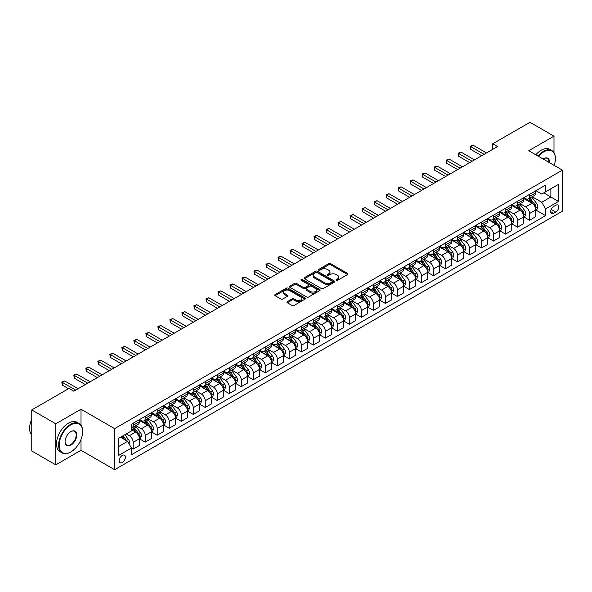 <?xml version="1.0" encoding="UTF-8"?>
<svg xmlns="http://www.w3.org/2000/svg" width="592" height="592" viewBox="0 0 592 592"><rect width="100%" height="100%" fill="white"/><g stroke="black" fill="none" stroke-linecap="round" stroke-linejoin="round"><path stroke-width="0.89" d="M336.241 280.327A0.932 0.54 0 0 0 337.558 280.327L347.578 274.547A1.332 0.77 0 0 0 347.97 274A1.332 0.77 0 0 0 347.578 273.452L330.602 263.655A1.332 0.77 0 0 0 328.715 263.655L318.696 269.441A0.932 0.54 0 0 0 318.422 269.819A0.932 0.54 0 0 0 318.696 270.204A0.932 0.54 0 0 0 320.02 270.204L321.315 269.456A4.27 2.464 0 0 1 327.346 269.456L328.767 270.27A4.27 2.464 0 0 1 330.018 272.009A4.27 2.464 0 0 1 328.767 273.756L327.465 274.503A0.932 0.54 0 0 0 327.191 274.888A0.932 0.54 0 0 0 327.465 275.265A0.932 0.54 0 0 0 328.789 275.265L330.084 274.518A4.27 2.464 0 0 1 336.123 274.518L337.536 275.332A4.27 2.464 0 0 1 338.787 277.078A4.27 2.464 0 0 1 337.536 278.817L336.241 279.565A0.932 0.54 0 0 0 335.967 279.949A0.932 0.54 0 0 0 336.241 280.327L336.241 279.565M122.322 462.493A4.351 2.509 120 0 0 125.164 458.659A4.351 2.509 120 0 0 124.498 455.181A4.351 2.509 120 0 0 122.322 455.396A4.351 2.509 120 0 0 119.48 459.229A4.351 2.509 120 0 0 120.146 462.707A4.351 2.509 120 0 0 122.322 462.493M287.312 301.661A1.332 0.77 0 0 0 286.92 302.209A1.332 0.77 0 0 0 287.312 302.749L292.078 305.502A1.332 0.77 0 0 0 293.965 305.502L305.095 299.078A1.332 0.77 0 0 0 305.479 298.531A1.332 0.77 0 0 0 305.095 297.983L288.112 288.186A1.332 0.77 0 0 0 286.232 288.186L275.102 294.609A1.332 0.77 0 0 0 274.71 295.156A1.332 0.77 0 0 0 275.102 295.697L280.852 299.019A1.332 0.77 0 0 0 282.739 299.019L287.505 296.274A1.332 0.77 0 0 0 287.89 295.726A1.332 0.77 0 0 0 287.505 295.179L284.648 293.536A3.567 2.057 0 0 1 283.605 292.078A3.567 2.057 0 0 1 285.803 290.176A3.567 2.057 0 0 1 289.695 290.62L300.869 297.073A3.567 2.057 0 0 1 301.913 298.531A3.567 2.057 0 0 1 299.715 300.433A3.567 2.057 0 0 1 295.822 299.989L293.965 298.916A1.332 0.77 0 0 0 292.078 298.916L287.312 301.661L287.312 302.749M81.008 409.235L55.781 423.798L31.761 409.93L31.761 450.986L55.781 464.853L81.008 450.29L114.633 469.708L114.633 428.652L81.008 409.235L81.008 425.219M553.994 152.647L553.994 136.16L528.767 150.723L562.4 170.141L114.633 428.652M553.994 136.16L529.973 122.292L492.736 143.789L492.736 149.339M31.761 409.93L68.998 388.433L73.8 391.208L497.539 146.564L492.736 143.789M321.412 288.563A1.332 0.77 0 0 0 323.291 288.563L334.421 282.14A1.332 0.77 0 0 0 334.813 281.6A1.332 0.77 0 0 0 334.421 281.052L317.445 271.247A1.332 0.77 0 0 0 315.558 271.247L304.429 277.678A1.332 0.77 0 0 0 304.044 278.218A1.332 0.77 0 0 0 304.429 278.765L321.412 288.563M301.55 280.534A0.932 0.54 0 0 1 302.497 280.667L302.497 279.557L319.754 289.518A1.332 0.77 0 0 1 320.146 290.065A1.332 0.77 0 0 1 319.754 290.605L308.632 297.036A1.332 0.77 0 0 1 306.745 297.036L289.762 287.231L289.762 286.143A1.332 0.77 0 0 0 289.377 286.691A1.332 0.77 0 0 0 289.762 287.231M289.762 286.143L294.527 283.39A1.332 0.77 0 0 1 296.414 283.39L303.296 287.372A1.332 0.77 0 0 0 305.183 287.372L308.343 285.544A1.332 0.77 0 0 0 308.735 284.996A1.332 0.77 0 0 0 308.343 284.456L301.18 280.319A0.932 0.54 0 0 1 300.906 279.935A0.932 0.54 0 0 1 301.483 279.439A0.932 0.54 0 0 1 302.497 279.557M555.77 205.254L553.653 206.475A4.211 2.435 120 0 0 550.908 210.19A4.211 2.435 120 0 0 551.552 213.564A4.211 2.435 120 0 0 553.653 213.357L555.77 212.136A4.211 2.435 120 0 0 558.522 208.421A4.211 2.435 120 0 0 557.879 205.047A4.211 2.435 120 0 0 555.77 205.254M114.633 469.708L562.4 211.196L562.4 170.141M535.93 190.698L541.739 194.05L545.587 191.83L545.587 185.118L131.454 424.22L131.454 430.932L118.481 438.42L118.481 455.507L131.454 448.018L131.454 454.73L545.587 215.629L545.587 208.917L541.739 202.264L532.186 196.744M545.587 191.83L558.559 184.341L558.559 201.428L545.587 208.917M55.781 423.798L55.781 464.853M543.759 192.888L550.871 196.988L550.871 188.781L558.559 184.341M541.739 202.264L550.871 196.988L558.559 201.428M118.481 446.627L127.606 441.358L120.494 437.251M131.454 448.07L133.178 449.069L133.178 442.357A5.439 3.138 -120 0 0 129.337 435.697L126.266 433.921M133.178 449.069L139.423 445.465L139.423 438.753A5.439 3.138 -120 0 0 135.583 432.093L131.454 429.711M139.571 438.887L145.195 442.135L145.195 435.423A5.439 3.138 -120 0 0 141.347 428.763L135.827 425.581M145.195 442.135L151.441 438.531L151.441 431.82A5.439 3.138 -120 0 0 147.593 425.16L139.423 420.446M151.582 431.953L157.206 435.201L157.206 428.49A5.439 3.138 -120 0 0 153.358 421.83L147.845 418.648M157.206 435.201L163.451 431.598L163.451 424.886A5.439 3.138 -120 0 0 159.603 418.226L151.441 413.512M163.592 425.019L169.216 428.268L169.216 421.556A5.439 3.138 -120 0 0 165.368 414.896L159.855 411.714M169.216 428.268L175.461 424.664L175.461 417.945A5.439 3.138 -120 0 0 171.613 411.292L163.451 406.578M175.602 418.085L181.226 421.334L181.226 414.622A5.439 3.138 -120 0 0 177.378 407.962L171.865 404.78M181.226 421.334L187.472 417.73L187.472 411.011A5.439 3.138 -120 0 0 183.624 404.358L175.461 399.644M187.612 411.151L193.236 414.4L193.236 407.688A5.439 3.138 -120 0 0 189.396 401.028L183.875 397.839M193.236 414.4L199.482 410.789L199.482 404.077A5.439 3.138 -120 0 0 195.641 397.424L187.472 392.711M199.622 404.218L205.246 407.466L205.246 400.754A5.439 3.138 -120 0 0 201.406 394.094L195.885 390.905M205.246 407.466L211.492 403.855L211.492 397.143A5.439 3.138 -120 0 0 207.651 390.491L199.482 385.769M211.633 397.284L217.257 400.532L217.257 393.813A5.439 3.138 -120 0 0 213.416 387.161L207.896 383.971M217.257 400.532L223.502 396.921L223.502 390.209A5.439 3.138 -120 0 0 219.662 383.557L211.492 378.836M223.65 390.35L229.267 393.591L229.267 386.879A5.439 3.138 -120 0 0 225.426 380.227L219.906 377.037M229.267 393.591L235.512 389.987L235.512 383.276A5.439 3.138 -120 0 0 231.672 376.616L223.502 371.902M235.66 383.416L241.277 386.657L241.277 379.946A5.439 3.138 -120 0 0 237.436 373.293L231.916 370.104M241.277 386.657L247.523 383.054L247.523 376.342A5.439 3.138 -120 0 0 243.682 369.682L235.512 364.968M247.671 376.482L253.287 379.724L253.287 373.012A5.439 3.138 -120 0 0 249.447 366.359L243.926 363.17M253.287 379.724L259.533 376.12L259.533 369.408A5.439 3.138 -120 0 0 255.692 362.748L247.523 358.034M259.681 369.549L265.297 372.79L265.297 366.078A5.439 3.138 -120 0 0 261.457 359.425L255.936 356.236M265.297 372.79L271.543 369.186L271.543 362.474A5.439 3.138 -120 0 0 267.702 355.814L259.533 351.1M271.691 362.615L277.308 365.856L277.308 359.144A5.439 3.138 -120 0 0 273.467 352.484L267.947 349.302M277.308 365.856L283.553 362.252L283.553 355.54A5.439 3.138 -120 0 0 279.713 348.88L271.543 344.167M283.701 355.681L289.325 358.922L289.325 352.21A5.439 3.138 -120 0 0 285.477 345.55L279.957 342.368M289.325 358.922L295.571 355.318L295.571 348.607A5.439 3.138 -120 0 0 291.723 341.947L283.553 337.233M295.711 348.74L301.335 351.988L301.335 345.277A5.439 3.138 -120 0 0 297.487 338.617L291.974 335.435M301.335 351.988L307.581 348.385L307.581 341.673A5.439 3.138 -120 0 0 303.733 335.013L295.571 330.299M307.722 341.806L313.346 345.055L313.346 338.343A5.439 3.138 -120 0 0 309.498 331.683L303.985 328.501M313.346 345.055L319.591 341.451L319.591 334.739A5.439 3.138 -120 0 0 315.743 328.079L307.581 323.365M319.732 334.872L325.356 338.121L325.356 331.409A5.439 3.138 -120 0 0 321.508 324.749L315.995 321.567M325.356 338.121L331.601 334.517L331.601 327.798A5.439 3.138 -120 0 0 327.753 321.145L319.591 316.431M331.742 327.938L337.366 331.187L337.366 324.475A5.439 3.138 -120 0 0 333.525 317.815L328.005 314.633M337.366 331.187L343.612 327.576L343.612 320.864A5.439 3.138 -120 0 0 339.771 314.211L331.601 309.498M343.752 321.005L349.376 324.253L349.376 317.541A5.439 3.138 -120 0 0 345.536 310.881L340.015 307.692M349.376 324.253L355.622 320.642L355.622 313.93A5.439 3.138 -120 0 0 351.781 307.278L343.612 302.556M355.762 314.071L361.386 317.319L361.386 310.608A5.439 3.138 -120 0 0 357.546 303.948L352.025 300.758M361.386 317.319L367.632 313.708L367.632 306.996A5.439 3.138 -120 0 0 363.791 300.344L355.622 295.623M367.78 307.137L373.397 310.386L373.397 303.666A5.439 3.138 -120 0 0 369.556 297.014L364.036 293.824M373.397 310.386L379.642 306.774L379.642 300.063A5.439 3.138 -120 0 0 375.802 293.41L367.632 288.689M379.79 300.203L385.407 303.444L385.407 296.733A5.439 3.138 -120 0 0 381.566 290.08L376.046 286.891M385.407 303.444L391.652 299.841L391.652 293.129A5.439 3.138 -120 0 0 387.812 286.469L379.642 281.755M391.8 293.269L397.417 296.511L397.417 289.799A5.439 3.138 -120 0 0 393.576 283.146L388.056 279.957M397.417 296.511L403.663 292.907L403.663 286.195A5.439 3.138 -120 0 0 399.822 279.535L391.652 274.821M403.811 286.336L409.427 289.577L409.427 282.865A5.439 3.138 -120 0 0 405.587 276.212L400.066 273.023M409.427 289.577L415.673 285.973L415.673 279.261A5.439 3.138 -120 0 0 411.832 272.601L403.663 267.887M415.821 279.402L421.437 282.643L421.437 275.931A5.439 3.138 -120 0 0 417.597 269.279L412.076 266.089M421.437 282.643L427.683 279.039L427.683 272.327A5.439 3.138 -120 0 0 423.842 265.667L415.673 260.954M427.831 272.468L433.455 275.709L433.455 268.997A5.439 3.138 -120 0 0 429.607 262.337L424.087 259.155M433.455 275.709L439.701 272.105L439.701 265.394A5.439 3.138 -120 0 0 435.853 258.734L427.683 254.02M439.841 265.534L445.465 268.775L445.465 262.064A5.439 3.138 -120 0 0 441.617 255.404L436.104 252.222M445.465 268.775L451.711 265.172L451.711 258.46A5.439 3.138 -120 0 0 447.863 251.8L439.701 247.086M451.851 258.593L457.475 261.842L457.475 255.13A5.439 3.138 -120 0 0 453.627 248.47L448.114 245.288M457.475 261.842L463.721 258.238L463.721 251.526A5.439 3.138 -120 0 0 459.873 244.866L451.711 240.152M463.862 251.659L469.486 254.908L469.486 248.196A5.439 3.138 -120 0 0 465.638 241.536L460.125 238.354M469.486 254.908L475.731 251.304L475.731 244.592A5.439 3.138 -120 0 0 471.883 237.932L463.721 233.218M475.872 244.725L481.496 247.974L481.496 241.262A5.439 3.138 -120 0 0 477.655 234.602L472.135 231.42M481.496 247.974L487.741 244.37L487.741 237.651A5.439 3.138 -120 0 0 483.901 230.998L475.731 226.285M487.882 237.792L493.506 241.04L493.506 234.328A5.439 3.138 -120 0 0 489.665 227.668L484.145 224.479M493.506 241.04L499.752 237.429L499.752 230.717A5.439 3.138 -120 0 0 495.911 224.065L487.741 219.351M499.892 230.858L505.516 234.106L505.516 227.395A5.439 3.138 -120 0 0 501.676 220.735L496.155 217.545M505.516 234.106L511.762 230.495L511.762 223.783A5.439 3.138 -120 0 0 507.921 217.131L499.752 212.41M511.91 223.924L517.526 227.173L517.526 220.453A5.439 3.138 -120 0 0 513.686 213.801L508.165 210.611M517.526 227.173L523.772 223.561L523.772 216.85A5.439 3.138 -120 0 0 519.931 210.197L511.762 205.476M523.92 216.99L529.537 220.239L529.537 213.52A5.439 3.138 -120 0 0 525.696 206.867L520.176 203.678M529.537 220.239L535.782 216.628L535.782 209.916A5.439 3.138 -120 0 0 531.942 203.263L523.772 198.542M523.92 197.632L525.696 198.653A5.439 3.138 -120 0 0 528.412 198.927A5.439 3.138 -120 0 0 529.537 196.433L529.537 194.383M511.91 204.566L513.686 205.587A5.439 3.138 -120 0 0 516.402 205.861A5.439 3.138 -120 0 0 517.526 203.367L517.526 201.317M499.892 211.499L501.676 212.521A5.439 3.138 -120 0 0 504.391 212.794A5.439 3.138 -120 0 0 505.516 210.308L505.516 208.251M487.882 218.433L489.665 219.462A5.439 3.138 -120 0 0 492.381 219.728A5.439 3.138 -120 0 0 493.506 217.242L493.506 215.185M475.872 225.367L477.655 226.396A5.439 3.138 -120 0 0 480.371 226.662A5.439 3.138 -120 0 0 481.496 224.176L481.496 222.118M463.862 232.301L465.638 233.329A5.439 3.138 -120 0 0 468.361 233.596A5.439 3.138 -120 0 0 469.486 231.109L469.486 229.052M451.851 239.235L453.627 240.263A5.439 3.138 -120 0 0 456.351 240.53A5.439 3.138 -120 0 0 457.475 238.043L457.475 235.986M439.841 246.168L441.617 247.197A5.439 3.138 -120 0 0 444.34 247.463A5.439 3.138 -120 0 0 445.465 244.977L445.465 242.927M427.831 253.102L429.607 254.131A5.439 3.138 -120 0 0 432.323 254.397A5.439 3.138 -120 0 0 433.455 251.911L433.455 249.861M415.821 260.036L417.597 261.065A5.439 3.138 -120 0 0 420.313 261.331A5.439 3.138 -120 0 0 421.437 258.845L421.437 256.795M403.811 266.97L405.587 267.998A5.439 3.138 -120 0 0 408.302 268.265A5.439 3.138 -120 0 0 409.427 265.778L409.427 263.729M391.8 273.904L393.576 274.932A5.439 3.138 -120 0 0 396.292 275.206A5.439 3.138 -120 0 0 397.417 272.712L397.417 270.662M379.79 280.845L381.566 281.866A5.439 3.138 -120 0 0 384.282 282.14A5.439 3.138 -120 0 0 385.407 279.646L385.407 277.596M367.78 287.779L369.556 288.8A5.439 3.138 -120 0 0 372.272 289.074A5.439 3.138 -120 0 0 373.397 286.58L373.397 284.53M355.762 294.712L357.546 295.734A5.439 3.138 -120 0 0 360.262 296.007A5.439 3.138 -120 0 0 361.386 293.521L361.386 291.464M343.752 301.646L345.536 302.667A5.439 3.138 -120 0 0 348.251 302.941A5.439 3.138 -120 0 0 349.376 300.455L349.376 298.398M331.742 308.58L333.525 309.609A5.439 3.138 -120 0 0 336.241 309.875A5.439 3.138 -120 0 0 337.366 307.389L337.366 305.331M319.732 315.514L321.508 316.542A5.439 3.138 -120 0 0 324.231 316.809A5.439 3.138 -120 0 0 325.356 314.322L325.356 312.265M307.722 322.448L309.498 323.476A5.439 3.138 -120 0 0 312.221 323.743A5.439 3.138 -120 0 0 313.346 321.256L313.346 319.199M295.711 329.381L297.487 330.41A5.439 3.138 -120 0 0 300.211 330.676A5.439 3.138 -120 0 0 301.335 328.19L301.335 326.14M283.701 336.315L285.477 337.344A5.439 3.138 -120 0 0 288.193 337.61A5.439 3.138 -120 0 0 289.325 335.124L289.325 333.074M271.691 343.249L273.467 344.278A5.439 3.138 -120 0 0 276.183 344.544A5.439 3.138 -120 0 0 277.308 342.058L277.308 340.008M259.681 350.183L261.457 351.211A5.439 3.138 -120 0 0 264.173 351.478A5.439 3.138 -120 0 0 265.297 348.991L265.297 346.942M247.671 357.117L249.447 358.145A5.439 3.138 -120 0 0 252.162 358.412A5.439 3.138 -120 0 0 253.287 355.925L253.287 353.875M235.66 364.05L237.436 365.079A5.439 3.138 -120 0 0 240.152 365.353A5.439 3.138 -120 0 0 241.277 362.859L241.277 360.809M223.65 370.992L225.426 372.013A5.439 3.138 -120 0 0 228.142 372.287A5.439 3.138 -120 0 0 229.267 369.793L229.267 367.743M211.633 377.925L213.416 378.947A5.439 3.138 -120 0 0 216.132 379.22A5.439 3.138 -120 0 0 217.257 376.727L217.257 374.677M199.622 384.859L201.406 385.88A5.439 3.138 -120 0 0 204.122 386.154A5.439 3.138 -120 0 0 205.246 383.668L205.246 381.611M187.612 391.793L189.396 392.814A5.439 3.138 -120 0 0 192.111 393.088A5.439 3.138 -120 0 0 193.236 390.602L193.236 388.544M175.602 398.727L177.378 399.755A5.439 3.138 -120 0 0 180.101 400.022A5.439 3.138 -120 0 0 181.226 397.535L181.226 395.478M163.592 405.661L165.368 406.689A5.439 3.138 -120 0 0 168.091 406.956A5.439 3.138 -120 0 0 169.216 404.469L169.216 402.412M151.582 412.594L153.358 413.623A5.439 3.138 -120 0 0 156.081 413.889A5.439 3.138 -120 0 0 157.206 411.403L157.206 409.346M139.571 419.528L141.347 420.557A5.439 3.138 -120 0 0 144.063 420.823A5.439 3.138 -120 0 0 145.195 418.337L145.195 416.287M535.93 210.056L545.587 215.629M528.412 198.927L534.657 195.316A5.439 3.138 -120 0 0 535.782 192.829L535.782 190.779M516.402 205.861L522.647 202.249A5.439 3.138 -120 0 0 523.772 199.763L523.772 197.713M504.391 212.794L510.637 209.191A5.439 3.138 -120 0 0 511.762 206.697L511.762 204.647M492.381 219.728L498.627 216.124A5.439 3.138 -120 0 0 499.752 213.631L499.752 211.581M480.371 226.662L486.617 223.058A5.439 3.138 -120 0 0 487.741 220.564L487.741 218.515M468.361 233.596L474.606 229.992A5.439 3.138 -120 0 0 475.731 227.506L475.731 225.448M456.351 240.53L462.596 236.926A5.439 3.138 -120 0 0 463.721 234.439L463.721 232.382M444.34 247.463L450.586 243.86A5.439 3.138 -120 0 0 451.711 241.373L451.711 239.316M432.323 254.397L438.568 250.793A5.439 3.138 -120 0 0 439.701 248.307L439.701 246.25M420.313 261.331L426.558 257.727A5.439 3.138 -120 0 0 427.683 255.241L427.683 253.184M408.302 268.265L414.548 264.661A5.439 3.138 -120 0 0 415.673 262.175L415.673 260.125M396.292 275.206L402.538 271.595A5.439 3.138 -120 0 0 403.663 269.108L403.663 267.059M384.282 282.14L390.528 278.529A5.439 3.138 -120 0 0 391.652 276.042L391.652 273.992M372.272 289.074L378.517 285.462A5.439 3.138 -120 0 0 379.642 282.976L379.642 280.926M360.262 296.007L366.507 292.396A5.439 3.138 -120 0 0 367.632 289.91L367.632 287.86M348.251 302.941L354.497 299.337A5.439 3.138 -120 0 0 355.622 296.844L355.622 294.794M336.241 309.875L342.487 306.271A5.439 3.138 -120 0 0 343.612 303.777L343.612 301.728M324.231 316.809L330.477 313.205A5.439 3.138 -120 0 0 331.601 310.711L331.601 308.661M312.221 323.743L318.466 320.139A5.439 3.138 -120 0 0 319.591 317.652L319.591 315.595M300.211 330.676L306.456 327.073A5.439 3.138 -120 0 0 307.581 324.586L307.581 322.529M288.193 337.61L294.439 334.006A5.439 3.138 -120 0 0 295.571 331.52L295.571 329.463M276.183 344.544L282.428 340.94A5.439 3.138 -120 0 0 283.553 338.454L283.553 336.397M264.173 351.478L270.418 347.874A5.439 3.138 -120 0 0 271.543 345.388L271.543 343.33M252.162 358.412L258.408 354.808A5.439 3.138 -120 0 0 259.533 352.321L259.533 350.272M240.152 365.353L246.398 361.742A5.439 3.138 -120 0 0 247.523 359.255L247.523 357.205M228.142 372.287L234.388 368.675A5.439 3.138 -120 0 0 235.512 366.189L235.512 364.139M216.132 379.22L222.377 375.609A5.439 3.138 -120 0 0 223.502 373.123L223.502 371.073M204.122 386.154L210.367 382.55A5.439 3.138 -120 0 0 211.492 380.057L211.492 378.007M192.111 393.088L198.357 389.484A5.439 3.138 -120 0 0 199.482 386.99L199.482 384.941M180.101 400.022L186.347 396.418A5.439 3.138 -120 0 0 187.472 393.924L187.472 391.874M168.091 406.956L174.337 403.352A5.439 3.138 -120 0 0 175.461 400.858L175.461 398.808M156.081 413.889L162.326 410.286A5.439 3.138 -120 0 0 163.451 407.799L163.451 405.742M144.063 420.823L150.309 417.219A5.439 3.138 -120 0 0 151.441 414.733L151.441 412.676M131.454 427.979A5.439 3.138 -120 0 0 132.053 427.757L138.299 424.153A5.439 3.138 -120 0 0 139.423 421.667L139.423 419.61M132.053 427.757A5.439 3.138 -120 0 0 133.178 425.271L133.178 423.221M127.606 441.358L131.454 448.018M81.008 450.29L81.008 439.427M336.611 280.46L337.536 279.927A4.27 2.464 0 0 0 338.787 278.188L338.787 277.078M330.018 272.009L330.018 273.119A4.27 2.464 0 0 1 328.767 274.866L327.842 275.398M347.578 273.452L347.578 274.547L330.602 264.765A1.332 0.77 0 0 0 328.715 264.765L319.073 270.337M334.406 282.155L317.445 272.357A1.332 0.77 0 0 0 315.558 272.357L304.451 278.773L304.429 277.678M332.068 281.977A0.932 0.54 0 0 0 332.341 281.6A0.932 0.54 0 0 0 332.068 281.215L317.164 272.609A0.932 0.54 0 0 0 315.847 272.609L314.478 273.4A4.27 2.464 0 0 0 313.227 275.147A4.27 2.464 0 0 0 314.478 276.886L324.66 282.769A4.27 2.464 0 0 0 330.699 282.769L332.068 281.977L332.068 283.087A0.932 0.54 0 0 0 332.341 282.702L332.341 281.6M313.227 275.147L313.227 276.257A4.27 2.464 0 0 0 314.478 277.996L314.478 276.886M332.068 283.087L330.699 283.879A4.27 2.464 0 0 1 324.66 283.879L314.478 277.996M289.784 287.246L294.527 284.5L294.527 283.39M308.735 284.996L308.735 286.106A1.332 0.77 0 0 1 308.343 286.654L305.183 288.474A1.332 0.77 0 0 1 303.296 288.474L296.414 284.5A1.332 0.77 0 0 0 294.527 284.5M302.497 280.667L319.739 290.62M310.445 291.493A3.567 2.057 0 0 0 314.33 291.937A3.567 2.057 0 0 0 316.535 290.036A3.567 2.057 0 0 0 315.492 288.578L311.555 286.306A1.332 0.77 0 0 0 309.668 286.306L306.508 288.134A1.332 0.77 0 0 0 306.116 288.674A1.332 0.77 0 0 0 306.508 289.222L310.445 291.493L310.445 292.603A3.567 2.057 0 0 0 314.33 293.047A3.567 2.057 0 0 0 316.535 291.146L316.535 290.036M306.116 288.674L306.116 289.784A1.332 0.77 0 0 0 306.508 290.332L306.508 289.222M310.445 292.603L306.508 290.332M301.913 298.531L301.913 299.641A3.567 2.057 0 0 1 299.715 301.543A3.567 2.057 0 0 1 295.822 301.099L293.965 300.018A1.332 0.77 0 0 0 292.078 300.018L287.327 302.764M283.605 292.078L283.605 293.188A3.567 2.057 0 0 0 284.648 294.646L284.648 293.536M287.483 296.281L284.648 294.646M305.072 299.086L288.112 289.296A1.332 0.77 0 0 0 286.232 289.296L275.117 295.711M535.782 210.138L536.937 209.472L537.899 206.697A3.604 2.079 -120 0 0 536.752 203.633L532.822 198.394A10.397 6.001 -120 0 0 531.69 197.032M527.783 200.858A10.397 6.001 -120 0 0 525.652 198.631M535.457 207.933L535.952 206.852A3.604 2.079 -120 0 0 534.924 204.684L530.994 199.445A10.397 6.001 -120 0 0 529.862 198.091M528.893 198.646A8.628 4.98 60 0 1 530.314 200.259L533.636 204.691M528.708 198.757A10.397 6.001 60 0 1 529.84 200.111L532.452 203.596M484.086 154.327L470.684 146.594L473.089 145.203L486.491 152.943M481.688 155.718L470.684 149.369L470.684 146.594L470.159 146.283L473.089 145.203M470.684 149.369L470.159 146.283M523.772 217.072L524.926 216.406L525.888 213.631A3.604 2.079 -120 0 0 524.734 210.567L520.812 205.328A10.397 6.001 -120 0 0 519.68 203.966M515.773 207.792A10.397 6.001 -120 0 0 513.641 205.565M523.446 214.866L523.942 213.786A3.604 2.079 -120 0 0 522.914 211.618L518.984 206.379A10.397 6.001 -120 0 0 517.852 205.024M516.883 205.579A8.628 4.98 60 0 1 518.303 207.193L521.626 211.625M516.698 205.69A10.397 6.001 60 0 1 517.83 207.045L520.442 210.53M511.762 224.005L512.916 223.339L513.878 220.564A3.604 2.079 -120 0 0 512.724 217.501L508.802 212.262A10.397 6.001 -120 0 0 507.67 210.9M503.762 214.726A10.397 6.001 -120 0 0 501.631 212.498M511.436 221.8L511.932 220.72A3.604 2.079 -120 0 0 510.903 218.559L506.974 213.312A10.397 6.001 -120 0 0 505.842 211.958M504.872 212.513A8.628 4.98 60 0 1 506.293 214.126L509.616 218.559M504.687 212.624A10.397 6.001 60 0 1 505.82 213.978L508.432 217.464M499.752 230.939L500.906 230.273L501.868 227.506A3.604 2.079 -120 0 0 500.714 224.435L496.792 219.195A10.397 6.001 -120 0 0 495.652 217.834M491.752 221.66A10.397 6.001 -120 0 0 489.621 219.432M499.426 228.734L499.922 227.654A3.604 2.079 -120 0 0 498.893 225.493L494.964 220.246A10.397 6.001 -120 0 0 493.832 218.892M492.862 219.447A8.628 4.98 60 0 1 494.276 221.06L497.598 225.493M492.677 219.558A10.397 6.001 60 0 1 493.809 220.912L496.422 224.398M472.076 161.268L458.674 153.528L461.079 152.137L474.481 159.877M469.678 162.652L458.674 156.303L458.674 153.528L458.149 153.224L461.079 152.137M458.674 156.303L458.149 153.224M460.065 168.202L446.664 160.462L449.069 159.07L462.47 166.811M457.668 169.586L446.664 163.237L446.664 160.462L446.139 160.158L449.069 159.07M446.664 163.237L446.139 160.158M448.055 175.136L434.654 167.395L437.051 166.004L450.46 173.745M445.658 176.52L434.654 170.17L434.654 167.395L434.121 167.092L437.051 166.004M434.654 170.17L434.121 167.092M487.741 237.873L488.896 237.207L489.858 234.439A3.604 2.079 -120 0 0 488.703 231.368L484.781 226.129A10.397 6.001 -120 0 0 483.642 224.768M479.742 228.593A10.397 6.001 -120 0 0 477.611 226.366M487.416 235.668L487.912 234.587A3.604 2.079 -120 0 0 486.883 232.427L482.954 227.18A10.397 6.001 -120 0 0 481.821 225.826M480.852 226.381A8.628 4.98 60 0 1 482.265 227.994L485.588 232.427M480.667 226.492A10.397 6.001 60 0 1 481.799 227.846L484.411 231.331M436.045 182.07L422.644 174.329L425.041 172.945L438.45 180.678M433.647 183.453L422.644 177.104L422.644 174.329L422.111 174.026L425.041 172.945M422.644 177.104L422.111 174.026M554.164 165.383A16.576 9.568 120 0 0 555.385 158.656A16.576 9.568 120 0 0 543.663 151.892A16.576 9.568 120 0 0 538.446 156.31M537.943 156.022A16.983 9.805 -60 0 1 543.375 151.389A16.983 9.805 -60 0 1 551.87 150.546A16.983 9.805 -60 0 1 555.385 158.323A16.983 9.805 -60 0 1 555.385 158.493M543.116 159.004A8.288 4.788 -60 0 1 543.663 158.656L543.663 158.656A8.288 4.788 -60 0 1 549.502 162.689M535.834 154.801A16.983 9.805 -60 0 1 541.258 150.168A16.983 9.805 -60 0 1 549.753 149.332L551.87 150.546M548.939 162.371A7.881 4.551 120 0 0 547.319 158.434A7.881 4.551 120 0 0 543.515 158.745M70.626 452.066L70.914 451.896A16.576 9.568 120 0 0 82.643 431.598A16.576 9.568 120 0 0 70.914 424.827A16.576 9.568 120 0 0 59.193 445.132A16.576 9.568 120 0 0 70.914 451.896L70.626 452.066A16.983 9.805 -60 0 1 62.138 452.91A16.983 9.805 -60 0 1 59.533 439.294A16.983 9.805 -60 0 1 70.626 424.331A16.983 9.805 -60 0 1 79.121 423.487A16.983 9.805 -60 0 1 82.643 431.265A16.983 9.805 -60 0 1 82.636 431.427M70.914 445.132A8.288 4.788 -60 0 1 65.053 441.75A8.288 4.788 -60 0 1 70.914 431.598L70.914 431.598A8.288 4.788 -60 0 1 76.775 434.979A8.288 4.788 -60 0 1 70.914 445.132M65.061 441.58A7.881 4.551 120 0 0 66.689 445.021A7.881 4.551 120 0 0 70.626 444.629A7.881 4.551 120 0 0 75.776 437.688A7.881 4.551 120 0 0 74.57 431.368A7.881 4.551 120 0 0 70.774 431.679M62.138 452.91L60.021 451.689A16.983 9.805 -60 0 1 57.417 438.073A16.983 9.805 -60 0 1 68.517 423.11A16.983 9.805 -60 0 1 77.004 422.266L79.121 423.487M31.761 435.068A16.983 9.805 -60 0 1 31.761 419.188M475.731 244.814L476.886 244.148L477.84 241.373A3.604 2.079 -120 0 0 476.693 238.302L472.771 233.063A10.397 6.001 -120 0 0 471.632 231.709M467.732 235.535A10.397 6.001 -120 0 0 465.601 233.307M475.398 242.602L475.901 241.521A3.604 2.079 -120 0 0 474.865 239.36L470.943 234.121A10.397 6.001 -120 0 0 469.811 232.76M468.842 233.315A8.628 4.98 60 0 1 470.255 234.928L473.578 239.36M468.657 233.426A10.397 6.001 60 0 1 469.789 234.78L472.401 238.265M463.721 251.748L464.875 251.082L465.83 248.307A3.604 2.079 -120 0 0 464.683 245.236L460.761 239.997A10.397 6.001 -120 0 0 459.621 238.643M455.722 242.468A10.397 6.001 -120 0 0 453.59 240.241M463.388 249.543L463.891 248.462A3.604 2.079 -120 0 0 462.855 246.294L458.933 241.055A10.397 6.001 -120 0 0 457.801 239.693M456.832 240.248A8.628 4.98 60 0 1 458.245 241.862L461.568 246.294M456.647 240.359A10.397 6.001 60 0 1 457.779 241.721L460.391 245.199M451.711 258.682L452.858 258.016L453.82 255.241A3.604 2.079 -120 0 0 452.673 252.17L448.743 246.931A10.397 6.001 -120 0 0 447.611 245.576M443.704 249.402A10.397 6.001 -120 0 0 441.58 247.175M451.378 256.477L451.881 255.396A3.604 2.079 -120 0 0 450.845 253.228L446.923 247.989A10.397 6.001 -120 0 0 445.783 246.627M444.821 247.19A8.628 4.98 60 0 1 446.235 248.795L449.557 253.235M444.636 247.293A10.397 6.001 60 0 1 445.769 248.655L448.381 252.133M439.701 265.616L440.848 264.95L441.81 262.175A3.604 2.079 -120 0 0 440.663 259.111L436.733 253.864A10.397 6.001 -120 0 0 435.601 252.51M431.694 256.336A10.397 6.001 -120 0 0 429.57 254.109M439.368 263.41L439.863 262.33A3.604 2.079 -120 0 0 438.835 260.162L434.913 254.923A10.397 6.001 -120 0 0 433.773 253.561M432.811 254.123A8.628 4.98 60 0 1 434.225 255.729L437.547 260.169M432.626 254.227A10.397 6.001 60 0 1 433.758 255.589L436.371 259.074M427.683 272.549L428.837 271.883L429.799 269.108A3.604 2.079 -120 0 0 428.652 266.045L424.723 260.798A10.397 6.001 -120 0 0 423.591 259.444M419.684 263.27A10.397 6.001 -120 0 0 417.56 261.042M427.357 270.344L427.853 269.264A3.604 2.079 -120 0 0 426.825 267.096L422.903 261.856A10.397 6.001 -120 0 0 421.763 260.495M420.801 261.057A8.628 4.98 60 0 1 422.214 262.663L425.537 267.103M420.609 261.161A10.397 6.001 60 0 1 421.748 262.522L424.353 266.008M424.035 189.003L410.633 181.263L413.031 179.879L426.44 187.612M421.63 190.387L410.633 184.038L410.633 181.263L410.101 180.96L413.031 179.879M410.633 184.038L410.101 180.96M412.025 195.937L398.623 188.197L401.021 186.813L414.43 194.553M409.62 197.321L398.623 190.972L398.623 188.197L398.09 187.893L401.021 186.813M398.623 190.972L398.09 187.893M400.014 202.871L386.613 195.131L389.011 193.747L402.419 201.487M397.609 204.255L386.613 197.906L386.613 195.131L386.08 194.827L389.011 193.747M386.613 197.906L386.08 194.827M388.004 209.805L374.595 202.064L377 200.681L390.402 208.421M385.599 211.189L374.595 204.839L374.595 202.064L374.07 201.761L377 200.681M374.595 204.839L374.07 201.761M375.994 216.739L362.585 208.998L364.99 207.614L378.392 215.355M373.589 218.13L362.585 211.773L362.585 208.998L362.06 208.695L364.99 207.614M362.585 211.773L362.06 208.695M415.673 279.483L416.827 278.817L417.789 276.042A3.604 2.079 -120 0 0 416.642 272.979L412.713 267.732A10.397 6.001 -120 0 0 411.581 266.378M407.673 270.204A10.397 6.001 -120 0 0 405.55 267.976M415.347 277.278L415.843 276.198A3.604 2.079 -120 0 0 414.814 274.029L410.885 268.79A10.397 6.001 -120 0 0 409.753 267.429M408.783 267.991A8.628 4.98 60 0 1 410.204 269.597L413.527 274.037M408.598 268.095A10.397 6.001 60 0 1 409.738 269.456L412.343 272.942M363.984 223.672L350.575 215.932L352.98 214.548L366.381 222.289M361.579 225.064L350.575 218.707L350.575 215.932L350.05 215.629L352.98 214.548M350.575 218.707L350.05 215.629M403.663 286.417L404.817 285.751L405.779 282.976A3.604 2.079 -120 0 0 404.632 279.912L400.703 274.673A10.397 6.001 -120 0 0 399.57 273.312M395.663 277.137A10.397 6.001 -120 0 0 393.539 274.91M403.337 284.212L403.833 283.131A3.604 2.079 -120 0 0 402.804 280.963L398.875 275.724A10.397 6.001 -120 0 0 397.743 274.362M396.773 274.925A8.628 4.98 60 0 1 398.194 276.538L401.517 280.971M396.588 275.028A10.397 6.001 60 0 1 397.728 276.39L400.333 279.875M351.974 230.606L338.565 222.873L340.97 221.482L354.371 229.222M349.569 231.997L338.565 225.641L338.565 222.873L338.039 222.562L340.97 221.482M338.565 225.641L338.039 222.562M391.652 293.351L392.807 292.685L393.769 289.91A3.604 2.079 -120 0 0 392.622 286.846L388.692 281.607A10.397 6.001 -120 0 0 387.56 280.245M383.653 284.071A10.397 6.001 -120 0 0 381.522 281.844M391.327 291.146L391.823 290.065A3.604 2.079 -120 0 0 390.794 287.897L386.865 282.658A10.397 6.001 -120 0 0 385.732 281.296M384.763 281.859A8.628 4.98 60 0 1 386.184 283.472L389.506 287.904M384.578 281.962A10.397 6.001 60 0 1 385.71 283.324L388.322 286.809M339.956 237.54L326.555 229.807L328.96 228.416L342.361 236.156M337.558 238.931L326.555 232.575L326.555 229.807L326.029 229.496L328.96 228.416M326.555 232.575L326.029 229.496M379.642 300.285L380.797 299.619L381.759 296.844A3.604 2.079 -120 0 0 380.604 293.78L376.682 288.541A10.397 6.001 -120 0 0 375.55 287.179M371.643 291.005A10.397 6.001 -120 0 0 369.512 288.778M379.317 298.079L379.812 296.999A3.604 2.079 -120 0 0 378.784 294.831L374.854 289.592A10.397 6.001 -120 0 0 373.722 288.237M372.753 288.792A8.628 4.98 60 0 1 374.174 290.406L377.496 294.838M372.568 288.903A10.397 6.001 60 0 1 373.7 290.258L376.312 293.743M327.946 244.474L314.544 236.741L316.949 235.35L330.351 243.09M325.548 245.865L314.544 239.516L314.544 236.741L314.019 236.43L316.949 235.35M314.544 239.516L314.019 236.43M367.632 307.218L368.786 306.552L369.748 303.777A3.604 2.079 -120 0 0 368.594 300.714L364.672 295.475A10.397 6.001 -120 0 0 363.54 294.113M359.633 297.939A10.397 6.001 -120 0 0 357.501 295.711M367.306 305.013L367.802 303.933A3.604 2.079 -120 0 0 366.774 301.765L362.844 296.525A10.397 6.001 -120 0 0 361.712 295.171M360.743 295.726A8.628 4.98 60 0 1 362.163 297.339L365.486 301.772M360.558 295.837A10.397 6.001 60 0 1 361.69 297.191L364.302 300.677M315.936 251.415L302.534 243.675L304.939 242.283L318.341 250.024M313.538 252.799L302.534 246.45L302.534 243.675L302.009 243.371L304.939 242.283M302.534 246.45L302.009 243.371M355.622 314.152L356.776 313.486L357.738 310.711A3.604 2.079 -120 0 0 356.584 307.648L352.662 302.408A10.397 6.001 -120 0 0 351.522 301.047M347.622 304.873A10.397 6.001 -120 0 0 345.491 302.645M355.296 311.947L355.792 310.867A3.604 2.079 -120 0 0 354.763 308.706L350.834 303.459A10.397 6.001 -120 0 0 349.702 302.105M348.732 302.66A8.628 4.98 60 0 1 350.146 304.273L353.468 308.706M348.547 302.771A10.397 6.001 60 0 1 349.68 304.125L352.292 307.611M303.925 258.349L290.524 250.608L292.922 249.217L306.33 256.958M301.528 259.733L290.524 253.383L290.524 250.608L289.991 250.305L292.922 249.217M290.524 253.383L289.991 250.305M343.612 321.086L344.766 320.42L345.728 317.652A3.604 2.079 -120 0 0 344.574 314.581L340.652 309.342A10.397 6.001 -120 0 0 339.512 307.981M335.612 311.806A10.397 6.001 -120 0 0 333.481 309.579M343.286 318.881L343.782 317.8A3.604 2.079 -120 0 0 342.753 315.64L338.824 310.393A10.397 6.001 -120 0 0 337.692 309.039M336.722 309.594A8.628 4.98 60 0 1 338.136 311.207L341.458 315.64M336.537 309.705A10.397 6.001 60 0 1 337.669 311.059L340.282 314.544M331.601 328.02L332.756 327.354L333.71 324.586A3.604 2.079 -120 0 0 332.563 321.515L328.641 316.276A10.397 6.001 -120 0 0 327.502 314.914M323.602 318.748A10.397 6.001 -120 0 0 321.471 316.52M331.268 325.815L331.772 324.734A3.604 2.079 -120 0 0 330.736 322.573L326.814 317.327A10.397 6.001 -120 0 0 325.681 315.973M324.712 316.528A8.628 4.98 60 0 1 326.125 318.141L329.448 322.573M324.527 316.639A10.397 6.001 60 0 1 325.659 317.993L328.271 321.478M319.591 334.961L320.746 334.295L321.7 331.52A3.604 2.079 -120 0 0 320.553 328.449L316.631 323.21A10.397 6.001 -120 0 0 315.492 321.856M311.592 325.681A10.397 6.001 -120 0 0 309.461 323.454M319.258 332.748L319.761 331.668A3.604 2.079 -120 0 0 318.725 329.507L314.803 324.268A10.397 6.001 -120 0 0 313.671 322.906M312.702 323.461A8.628 4.98 60 0 1 314.115 325.075L317.438 329.507M312.517 323.572A10.397 6.001 60 0 1 313.649 324.934L316.261 328.412M307.581 341.895L308.728 341.229L309.69 338.454A3.604 2.079 -120 0 0 308.543 335.383L304.614 330.144A10.397 6.001 -120 0 0 303.481 328.789M299.574 332.615A10.397 6.001 -120 0 0 297.45 330.388M307.248 339.69L307.751 338.609A3.604 2.079 -120 0 0 306.715 336.441L302.793 331.202A10.397 6.001 -120 0 0 301.654 329.84M300.692 330.403A8.628 4.98 60 0 1 302.105 332.008L305.428 336.441M300.507 330.506A10.397 6.001 60 0 1 301.639 331.868L304.251 335.346M295.571 348.829L296.718 348.163L297.68 345.388A3.604 2.079 -120 0 0 296.533 342.317L292.603 337.077A10.397 6.001 -120 0 0 291.471 335.723M287.564 339.549A10.397 6.001 -120 0 0 285.44 337.322M295.238 346.623L295.734 345.543A3.604 2.079 -120 0 0 294.705 343.375L290.783 338.136A10.397 6.001 -120 0 0 289.643 336.774M288.681 337.336A8.628 4.98 60 0 1 290.095 338.942L293.417 343.382M288.496 337.44A10.397 6.001 60 0 1 289.629 338.802L292.241 342.287M283.553 355.762L284.708 355.096L285.67 352.321A3.604 2.079 -120 0 0 284.523 349.258L280.593 344.011A10.397 6.001 -120 0 0 279.461 342.657M275.554 346.483A10.397 6.001 -120 0 0 273.43 344.255M283.228 353.557L283.723 352.477A3.604 2.079 -120 0 0 282.695 350.309L278.773 345.069A10.397 6.001 -120 0 0 277.633 343.708M276.671 344.27A8.628 4.98 60 0 1 278.085 345.876L281.407 350.316M276.479 344.374A10.397 6.001 60 0 1 277.618 345.735L280.223 349.221M271.543 362.696L272.697 362.03L273.659 359.255A3.604 2.079 -120 0 0 272.512 356.192L268.583 350.945A10.397 6.001 -120 0 0 267.451 349.591M263.544 353.417A10.397 6.001 -120 0 0 261.42 351.189M271.217 360.491L271.713 359.411A3.604 2.079 -120 0 0 270.685 357.242L266.755 352.003A10.397 6.001 -120 0 0 265.623 350.642M264.654 351.204A8.628 4.98 60 0 1 266.074 352.81L269.397 357.25M264.469 351.308A10.397 6.001 60 0 1 265.608 352.669L268.213 356.155M259.533 369.63L260.687 368.964L261.649 366.189A3.604 2.079 -120 0 0 260.502 363.125L256.573 357.879A10.397 6.001 -120 0 0 255.441 356.525M251.533 360.35A10.397 6.001 -120 0 0 249.41 358.123M259.207 367.425L259.703 366.344A3.604 2.079 -120 0 0 258.674 364.176L254.745 358.937A10.397 6.001 -120 0 0 253.613 357.575M252.643 358.138A8.628 4.98 60 0 1 254.064 359.744L257.387 364.184M252.458 358.241A10.397 6.001 60 0 1 253.598 359.603L256.203 363.088M247.523 376.564L248.677 375.898L249.639 373.123A3.604 2.079 -120 0 0 248.492 370.059L244.563 364.82A10.397 6.001 -120 0 0 243.43 363.458M239.523 367.284A10.397 6.001 -120 0 0 237.392 365.057M247.197 374.359L247.693 373.278A3.604 2.079 -120 0 0 246.664 371.11L242.735 365.871A10.397 6.001 -120 0 0 241.603 364.509M240.633 365.072A8.628 4.98 60 0 1 242.054 366.685L245.377 371.117M240.448 365.175A10.397 6.001 60 0 1 241.58 366.537L244.193 370.022M235.512 383.498L236.667 382.832L237.629 380.057A3.604 2.079 -120 0 0 236.474 376.993L232.552 371.754A10.397 6.001 -120 0 0 231.42 370.392M227.513 374.218A10.397 6.001 -120 0 0 225.382 371.991M235.187 381.292L235.683 380.212A3.604 2.079 -120 0 0 234.654 378.044L230.725 372.805A10.397 6.001 -120 0 0 229.592 371.45M228.623 372.005A8.628 4.98 60 0 1 230.044 373.619L233.366 378.051M228.438 372.109A10.397 6.001 60 0 1 229.57 373.471L232.182 376.956M223.502 390.431L224.657 389.765L225.619 386.99A3.604 2.079 -120 0 0 224.464 383.927L220.542 378.688A10.397 6.001 -120 0 0 219.41 377.326M215.503 381.152A10.397 6.001 -120 0 0 213.372 378.924M223.177 388.226L223.672 387.146A3.604 2.079 -120 0 0 222.644 384.978L218.714 379.738A10.397 6.001 -120 0 0 217.582 378.384M216.613 378.939A8.628 4.98 60 0 1 218.034 380.552L221.356 384.985M216.428 379.05A10.397 6.001 60 0 1 217.56 380.404L220.172 383.89M211.492 397.365L212.646 396.699L213.608 393.924A3.604 2.079 -120 0 0 212.454 390.861L208.532 385.621A10.397 6.001 -120 0 0 207.392 384.26M203.493 388.086A10.397 6.001 -120 0 0 201.361 385.858M211.166 395.16L211.662 394.08A3.604 2.079 -120 0 0 210.634 391.911L206.704 386.672A10.397 6.001 -120 0 0 205.572 385.318M204.603 385.873A8.628 4.98 60 0 1 206.016 387.486L209.339 391.919M204.418 385.984A10.397 6.001 60 0 1 205.55 387.338L208.162 390.824M199.482 404.299L200.636 403.633L201.591 400.858A3.604 2.079 -120 0 0 200.444 397.794L196.522 392.555A10.397 6.001 -120 0 0 195.382 391.194M191.482 395.019A10.397 6.001 -120 0 0 189.351 392.792M199.156 402.094L199.652 401.013A3.604 2.079 -120 0 0 198.623 398.853L194.694 393.606A10.397 6.001 -120 0 0 193.562 392.252M192.592 392.807A8.628 4.98 60 0 1 194.006 394.42L197.328 398.853M192.407 392.918A10.397 6.001 60 0 1 193.54 394.272L196.152 397.757M187.472 411.233L188.626 410.567L189.581 407.799A3.604 2.079 -120 0 0 188.434 404.728L184.512 399.489A10.397 6.001 -120 0 0 183.372 398.127M179.472 401.953A10.397 6.001 -120 0 0 177.341 399.726M187.139 409.028L187.642 407.947A3.604 2.079 -120 0 0 186.606 405.786L182.684 400.54A10.397 6.001 -120 0 0 181.552 399.186M180.582 399.741A8.628 4.98 60 0 1 181.996 401.354L185.318 405.786M180.397 399.852A10.397 6.001 60 0 1 181.529 401.206L184.142 404.691M175.461 418.167L176.616 417.508L177.57 414.733A3.604 2.079 -120 0 0 176.423 411.662L172.494 406.423A10.397 6.001 -120 0 0 171.362 405.061M167.462 408.894A10.397 6.001 -120 0 0 165.331 406.667M175.128 415.961L175.632 414.881A3.604 2.079 -120 0 0 174.596 412.72L170.674 407.474A10.397 6.001 -120 0 0 169.541 406.119M168.572 406.674A8.628 4.98 60 0 1 169.985 408.288L173.308 412.72M168.387 406.785A10.397 6.001 60 0 1 169.519 408.14L172.131 411.625M163.451 425.108L164.598 424.442L165.56 421.667A3.604 2.079 -120 0 0 164.413 418.596L160.484 413.357A10.397 6.001 -120 0 0 159.352 412.002M155.444 415.828A10.397 6.001 -120 0 0 153.321 413.601M163.118 422.903L163.621 421.815A3.604 2.079 -120 0 0 162.585 419.654L158.663 414.415A10.397 6.001 -120 0 0 157.524 413.053M156.562 413.608A8.628 4.98 60 0 1 157.975 415.221L161.298 419.654M156.377 413.719A10.397 6.001 60 0 1 157.509 415.081L160.121 418.559M151.441 432.042L152.588 431.376L153.55 428.601A3.604 2.079 -120 0 0 152.403 425.53L148.474 420.29A10.397 6.001 -120 0 0 147.341 418.936M143.434 422.762A10.397 6.001 -120 0 0 141.31 420.535M151.108 429.836L151.604 428.756A3.604 2.079 -120 0 0 150.575 426.588L146.653 421.349A10.397 6.001 -120 0 0 145.514 419.987M144.552 420.549A8.628 4.98 60 0 1 145.965 422.155L149.288 426.595M144.367 420.653A10.397 6.001 60 0 1 145.499 422.015L148.111 425.493M139.423 438.975L140.578 438.309L141.54 435.534A3.604 2.079 -120 0 0 140.393 432.471L136.463 427.224A10.397 6.001 -120 0 0 135.331 425.87M139.098 436.77L139.594 435.69A3.604 2.079 -120 0 0 138.565 433.522L134.643 428.282A10.397 6.001 -120 0 0 133.503 426.921M132.541 427.483A8.628 4.98 60 0 1 133.955 429.089L137.277 433.529M132.349 427.587A10.397 6.001 60 0 1 133.489 428.948L136.093 432.434M291.915 265.283L278.514 257.542L280.911 256.158L294.32 263.891M289.518 266.666L278.514 260.317L278.514 257.542L277.981 257.239L280.911 256.158M278.514 260.317L277.981 257.239M279.905 272.216L266.504 264.476L268.901 263.092L282.31 270.825M277.5 273.6L266.504 267.251L266.504 264.476L265.971 264.173L268.901 263.092M266.504 267.251L265.971 264.173M267.895 279.15L254.493 271.41L256.891 270.026L270.3 277.759M265.49 280.534L254.493 274.185L254.493 271.41L253.961 271.106L256.891 270.026M254.493 274.185L253.961 271.106M255.885 286.084L242.483 278.344L244.881 276.96L258.29 284.7M253.48 287.468L242.483 281.119L242.483 278.344L241.95 278.04L244.881 276.96M242.483 281.119L241.95 278.04M243.874 293.018L230.466 285.277L232.871 283.894L246.272 291.634M241.469 294.402L230.466 288.052L230.466 285.277L229.94 284.974L232.871 283.894M230.466 288.052L229.94 284.974M231.864 299.952L218.455 292.211L220.86 290.827L234.262 298.568M229.459 301.343L218.455 294.986L218.455 292.211L217.93 291.908L220.86 290.827M218.455 294.986L217.93 291.908M219.854 306.885L206.445 299.145L208.85 297.761L222.252 305.502M217.449 308.277L206.445 301.92L206.445 299.145L205.92 298.842L208.85 297.761M206.445 301.92L205.92 298.842M207.844 313.819L194.435 306.079L196.84 304.695L210.241 312.435M205.439 315.21L194.435 308.854L194.435 306.079L193.91 305.775L196.84 304.695M194.435 308.854L193.91 305.775M195.826 320.753L182.425 313.02L184.83 311.629L198.231 319.369M193.429 322.144L182.425 315.788L182.425 313.02L181.899 312.709L184.83 311.629M182.425 315.788L181.899 312.709M183.816 327.687L170.415 319.954L172.82 318.563L186.221 326.303M181.418 329.078L170.415 322.721L170.415 319.954L169.889 319.643L172.82 318.563M170.415 322.721L169.889 319.643M171.806 334.621L158.404 326.888L160.809 325.496L174.211 333.237M169.408 336.012L158.404 329.663L158.404 326.888L157.879 326.577L160.809 325.496M158.404 329.663L157.879 326.577M159.796 341.562L146.394 333.821L148.792 332.43L162.201 340.171M157.398 342.946L146.394 336.596L146.394 333.821L145.861 333.518L148.792 332.43M146.394 336.596L145.861 333.518M147.785 348.496L134.384 340.755L136.782 339.364L150.19 347.104M145.388 349.879L134.384 343.53L134.384 340.755L133.851 340.452L136.782 339.364M134.384 343.53L133.851 340.452M135.775 355.429L122.374 347.689L124.771 346.305L138.18 354.038M133.37 356.813L122.374 350.464L122.374 347.689L121.841 347.386L124.771 346.305M122.374 350.464L121.841 347.386M123.765 362.363L110.364 354.623L112.761 353.239L126.17 360.972M121.36 363.747L110.364 357.398L110.364 354.623L109.831 354.319L112.761 353.239M110.364 357.398L109.831 354.319M111.755 369.297L98.353 361.557L100.751 360.173L114.16 367.906M109.35 370.681L98.353 364.332L98.353 361.557L97.821 361.253L100.751 360.173M98.353 364.332L97.821 361.253M99.745 376.231L86.336 368.49L88.741 367.107L102.142 374.847M97.34 377.615L86.336 371.265L86.336 368.49L85.81 368.187L88.741 367.107M86.336 371.265L85.81 368.187M87.734 383.165L74.326 375.424L76.731 374.04L90.132 381.781M85.329 384.548L74.326 378.199L74.326 375.424L73.8 375.121L76.731 374.04M74.326 378.199L73.8 375.121M129.049 443.852L129.53 442.468A3.604 2.079 -120 0 0 128.383 439.405L124.875 434.728M126.88 440.936A3.604 2.079 -120 0 0 126.555 440.455L123.055 435.779M122.152 436.297L124.668 439.664M121.9 436.445L124.031 439.294M75.724 390.098L62.315 382.358L64.72 380.974L78.122 388.715M68.517 388.715L62.315 385.133L62.315 382.358L61.79 382.055L64.72 380.974M62.315 385.133L61.79 382.055M129.337 435.697L135.583 432.093M141.347 428.763L147.593 425.16M153.358 421.83L159.603 418.226M165.368 414.896L171.613 411.292M177.378 407.962L183.624 404.358M189.396 401.028L195.641 397.424M201.406 394.094L207.651 390.491M213.416 387.161L219.662 383.557M225.426 380.227L231.672 376.616M237.436 373.293L243.682 369.682M249.447 366.359L255.692 362.748M261.457 359.425L267.702 355.814M273.467 352.484L279.713 348.88M285.477 345.55L291.723 341.947M297.487 338.617L303.733 335.013M309.498 331.683L315.743 328.079M321.508 324.749L327.753 321.145M333.525 317.815L339.771 314.211M345.536 310.881L351.781 307.278M357.546 303.948L363.791 300.344M369.556 297.014L375.802 293.41M381.566 290.08L387.812 286.469M393.576 283.146L399.822 279.535M405.587 276.212L411.832 272.601M417.597 269.279L423.842 265.667M429.607 262.337L435.853 258.734M441.617 255.404L447.863 251.8M453.627 248.47L459.873 244.866M465.638 241.536L471.883 237.932M477.655 234.602L483.901 230.998M489.665 227.668L495.911 224.065M501.676 220.735L507.921 217.131M513.686 213.801L519.931 210.197M525.696 206.867L531.942 203.263M529.537 196.433L535.782 192.829M529.537 213.52L535.782 209.916M517.526 220.453L523.772 216.85M517.526 203.367L523.772 199.763M505.516 227.395L511.762 223.783M505.516 210.308L511.762 206.697M493.506 234.328L499.752 230.717M493.506 217.242L499.752 213.631M481.496 241.262L487.741 237.651M481.496 224.176L487.741 220.564M469.486 248.196L475.731 244.592M469.486 231.109L475.731 227.506M457.475 255.13L463.721 251.526M457.475 238.043L463.721 234.439M445.465 262.064L451.711 258.46M445.465 244.977L451.711 241.373M433.455 268.997L439.701 265.394M433.455 251.911L439.701 248.307M421.437 275.931L427.683 272.327M421.437 258.845L427.683 255.241M409.427 282.865L415.673 279.261M409.427 265.778L415.673 262.175M397.417 289.799L403.663 286.195M397.417 272.712L403.663 269.108M385.407 296.733L391.652 293.129M385.407 279.646L391.652 276.042M373.397 303.666L379.642 300.063M373.397 286.58L379.642 282.976M361.386 310.608L367.632 306.996M361.386 293.521L367.632 289.91M349.376 317.541L355.622 313.93M349.376 300.455L355.622 296.844M337.366 324.475L343.612 320.864M337.366 307.389L343.612 303.777M325.356 331.409L331.601 327.798M325.356 314.322L331.601 310.711M313.346 338.343L319.591 334.739M313.346 321.256L319.591 317.652M301.335 345.277L307.581 341.673M301.335 328.19L307.581 324.586M289.325 352.21L295.571 348.607M289.325 335.124L295.571 331.52M277.308 359.144L283.553 355.54M277.308 342.058L283.553 338.454M265.297 366.078L271.543 362.474M265.297 348.991L271.543 345.388M253.287 373.012L259.533 369.408M253.287 355.925L259.533 352.321M241.277 379.946L247.523 376.342M241.277 362.859L247.523 359.255M229.267 386.879L235.512 383.276M229.267 369.793L235.512 366.189M217.257 393.813L223.502 390.209M217.257 376.727L223.502 373.123M205.246 400.754L211.492 397.143M205.246 383.668L211.492 380.057M193.236 407.688L199.482 404.077M193.236 390.602L199.482 386.99M181.226 414.622L187.472 411.011M181.226 397.535L187.472 393.924M169.216 421.556L175.461 417.945M169.216 404.469L175.461 400.858M157.206 428.49L163.451 424.886M157.206 411.403L163.451 407.799M145.195 435.423L151.441 431.82M145.195 418.337L151.441 414.733M133.178 442.357L139.423 438.753M133.178 425.271L139.423 421.667M551.159 209.479L555.77 212.136M550.678 211.64L553.653 213.357M337.536 279.927L337.536 278.817M327.465 275.265L327.465 274.503M328.767 274.866L328.767 273.756M318.696 270.204L318.696 269.441M328.715 264.765L328.715 263.655M330.602 264.765L330.602 263.655M315.558 272.357L315.558 271.247M317.445 272.357L317.445 271.247M334.421 282.14L334.421 281.052M324.66 283.879L324.66 282.769M330.699 283.879L330.699 282.769M296.414 284.5L296.414 283.39M303.296 288.474L303.296 287.372M305.183 288.474L305.183 287.372M308.343 286.654L308.343 285.544M319.754 290.605L319.754 289.518M292.078 300.018L292.078 298.916M293.965 300.018L293.965 298.916M295.822 301.099L295.822 299.989M287.505 296.274L287.505 295.179M275.102 295.697L275.102 294.609M286.232 289.296L286.232 288.186M288.112 289.296L288.112 288.186M305.095 299.078L305.095 297.983M535.516 208.132L537.876 206.771M530.994 199.445L532.822 198.394M528.168 201.08L529.84 200.111M534.924 204.684L536.752 203.633M534.635 206.09L535.952 206.852M523.506 215.066L525.866 213.705M518.984 206.379L520.812 205.328M516.157 208.014L517.83 207.045M522.914 211.618L524.734 210.567M522.625 213.024L523.942 213.786M511.495 222L513.849 220.638M506.974 213.312L508.802 212.262M504.147 214.948L505.82 213.978M510.903 218.559L512.724 217.501M510.615 219.965L511.932 220.72M499.485 228.934L501.838 227.572M494.964 220.246L496.792 219.195M492.13 221.882L493.809 220.912M498.893 225.493L500.714 224.435M498.605 226.899L499.922 227.654M487.475 235.868L489.828 234.506M482.954 227.18L484.781 226.129M480.119 228.815L481.799 227.846M486.883 232.427L488.703 231.368M486.594 233.833L487.912 234.587M475.457 242.801L477.818 241.44M470.943 234.121L472.771 233.063M468.109 235.749L469.789 234.78M474.865 239.36L476.693 238.302M474.584 240.766L475.901 241.521M463.447 249.735L465.808 248.374M458.933 241.055L460.761 239.997M456.099 242.683L457.779 241.721M462.855 246.294L464.683 245.236M462.574 247.7L463.891 248.462M451.437 256.669L453.798 255.307M446.923 247.989L448.743 246.931M444.089 249.624L445.769 248.655M450.845 253.228L452.673 252.17M450.564 254.634L451.881 255.396M439.427 263.603L441.787 262.241M434.913 254.923L436.733 253.864M432.079 256.558L433.758 255.589M438.835 260.162L440.663 259.111M438.554 261.568L439.863 262.33M427.417 270.537L429.777 269.175M422.903 261.856L424.723 260.798M420.068 263.492L421.748 262.522M426.825 267.096L428.652 266.045M426.543 268.502L427.853 269.264M415.406 277.478L417.767 276.109M410.885 268.79L412.713 267.732M408.058 270.426L409.738 269.456M414.814 274.029L416.642 272.979M414.526 275.435L415.843 276.198M403.396 284.412L405.757 283.05M398.875 275.724L400.703 274.673M396.048 277.359L397.728 276.39M402.804 280.963L404.632 279.912M402.516 282.369L403.833 283.131M391.386 291.345L393.747 289.984M386.865 282.658L388.692 281.607M384.038 284.293L385.71 283.324M390.794 287.897L392.622 286.846M390.505 289.303L391.823 290.065M379.376 298.279L381.736 296.918M374.854 289.592L376.682 288.541M372.028 291.227L373.7 290.258M378.784 294.831L380.604 293.78M378.495 296.237L379.812 296.999M367.366 305.213L369.719 303.851M362.844 296.525L364.672 295.475M360.017 298.161L361.69 297.191M366.774 301.765L368.594 300.714M366.485 303.171L367.802 303.933M355.355 312.147L357.709 310.785M350.834 303.459L352.662 302.408M348 305.095L349.68 304.125M354.763 308.706L356.584 307.648M354.475 310.112L355.792 310.867M343.345 319.081L345.698 317.719M338.824 310.393L340.652 309.342M335.99 312.028L337.669 311.059M342.753 315.64L344.574 314.581M342.465 317.046L343.782 317.8M331.328 326.014L333.688 324.653M326.814 317.327L328.641 316.276M323.979 318.962L325.659 317.993M330.736 322.573L332.563 321.515M330.454 323.979L331.772 324.734M319.317 332.948L321.678 331.587M314.803 324.268L316.631 323.21M311.969 325.896L313.649 324.934M318.725 329.507L320.553 328.449M318.444 330.913L319.761 331.668M307.307 339.882L309.668 338.52M302.793 331.202L304.614 330.144M299.959 332.83L301.639 331.868M306.715 336.441L308.543 335.383M306.434 337.847L307.751 338.609M295.297 346.816L297.658 345.454M290.783 338.136L292.603 337.077M287.949 339.771L289.629 338.802M294.705 343.375L296.533 342.317M294.424 344.781L295.734 345.543M283.287 353.75L285.647 352.388M278.773 345.069L280.593 344.011M275.939 346.705L277.618 345.735M282.695 350.309L284.523 349.258M282.414 351.715L283.723 352.477M271.277 360.683L273.637 359.322M266.755 352.003L268.583 350.945M263.928 353.639L265.608 352.669M270.685 357.242L272.512 356.192M270.396 358.648L271.713 359.411M259.266 367.625L261.627 366.263M254.745 358.937L256.573 357.879M251.918 360.572L253.598 359.603M258.674 364.176L260.502 363.125M258.386 365.582L259.703 366.344M247.256 374.558L249.617 373.197M242.735 365.871L244.563 364.82M239.908 367.506L241.58 366.537M246.664 371.11L248.492 370.059M246.376 372.516L247.693 373.278M235.246 381.492L237.607 380.131M230.725 372.805L232.552 371.754M227.898 374.44L229.57 373.471M234.654 378.044L236.474 376.993M234.365 379.45L235.683 380.212M223.236 388.426L225.589 387.064M218.714 379.738L220.542 378.688M215.888 381.374L217.56 380.404M222.644 384.978L224.464 383.927M222.355 386.384L223.672 387.146M211.226 395.36L213.579 393.998M206.704 386.672L208.532 385.621M203.87 388.308L205.55 387.338M210.634 391.911L212.454 390.861M210.345 393.317L211.662 394.08M199.215 402.294L201.569 400.932M194.694 393.606L196.522 392.555M191.86 395.241L193.54 394.272M198.623 398.853L200.444 397.794M198.335 400.259L199.652 401.013M187.198 409.227L189.558 407.866M182.684 400.54L184.512 399.489M179.85 402.175L181.529 401.206M186.606 405.786L188.434 404.728M186.325 407.192L187.642 407.947M175.188 416.161L177.548 414.8M170.674 407.474L172.494 406.423M167.839 409.109L169.519 408.14M174.596 412.72L176.423 411.662M174.314 414.126L175.632 414.881M163.177 423.095L165.538 421.733M158.663 414.415L160.484 413.357M155.829 416.043L157.509 415.081M162.585 419.654L164.413 418.596M162.304 421.06L163.621 421.815M151.167 430.029L153.528 428.667M146.653 421.349L148.474 420.29M143.819 422.984L145.499 422.015M150.575 426.588L152.403 425.53M150.294 427.994L151.604 428.756M139.157 436.963L141.518 435.601M134.643 428.282L136.463 427.224M131.809 429.918L133.489 428.948M138.565 433.522L140.393 432.471M138.284 434.928L139.594 435.69M128.59 443.068L129.507 442.535M126.555 440.455L128.383 439.405"/></g></svg>
